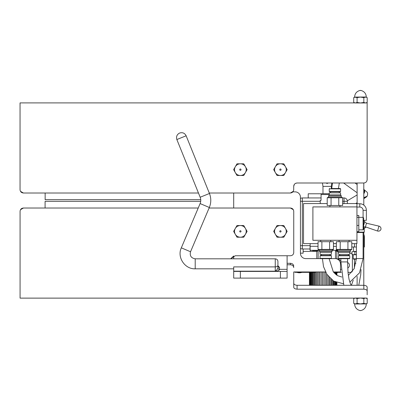 <?xml version="1.0" encoding="UTF-8"?>
<svg xmlns="http://www.w3.org/2000/svg" width="401" height="401" viewBox="0 0 401 401"><rect width="100%" height="100%" fill="white"/><g stroke="black" fill="none" stroke-linecap="round" stroke-linejoin="round"><path stroke-width="0.6" d="M340.489 269.958A6.677 6.677 0 0 0 341.086 269.266M340.89 261.056A6.677 6.677 0 0 0 336.82 258.7M352.359 254.575A1.604 1.604 0 0 1 352.369 254.79L352.369 270.755A1.604 1.604 0 0 1 350.77 272.359L348.003 272.359M341.301 272.359L333.717 272.359M316.158 271.958A1.604 1.604 0 0 1 315.101 272.359L295.582 272.359A1.604 1.604 0 0 1 294.524 271.958M347.572 262.555A2.912 2.912 0 0 1 347.702 267.958M349.752 253.186L350.77 253.186A1.604 1.604 0 0 1 351.973 253.738M310.058 248.996L303.141 248.996L303.141 253.186L300.444 253.186M333.893 272.57A7.504 7.504 0 0 0 338.183 272.359M296.905 272.359A7.504 7.504 0 0 0 301.898 272.359M279.522 269.407A1.604 1.439 -0 0 1 277.923 267.963C277.728 268.941 276.84 270.013 275.251 271.171C277.793 271.111 279.216 270.525 279.522 269.407L279.522 269.332A1.604 1.434 -0 0 1 277.923 267.898M277.923 267.963L277.923 265.251A2.672 1.644 180 0 1 275.251 266.896L233.698 266.896L233.698 278.099L287.096 278.099L287.096 269.332L279.522 269.332L279.522 267.352A1.604 1.434 -0 0 1 277.923 265.918L277.948 266.184M287.096 269.332L287.096 255.743M233.698 258.81L233.698 255.998L230.62 258.81L235.322 255.743L290.404 255.743C292.434 255.562 293.547 254.51 293.743 252.59L293.743 211.347C293.577 209.357 292.464 208.244 290.404 208.014L209.106 208.014L233.698 208.014L233.698 193.011L209.257 193.011L290.379 193.011L293.281 191.312M277.923 265.251L277.923 261.477L277.923 265.251M320.188 258.61L305.783 258.61A5.338 5.338 0 0 1 300.444 253.267L300.444 197.202A5.338 5.338 0 0 0 295.101 191.863L292.895 191.863M308.775 258.61L316.795 258.61L316.805 251.116L318.143 251.116L317.236 250.314M333.396 271.958L340.489 271.958L340.489 263.948A5.338 5.338 0 0 0 335.151 258.61L331.286 258.61M363.827 289.176C365.933 289.362 367.045 289.963 367.166 290.981L367.166 287.216C367.055 286.139 365.943 285.492 363.827 285.291L363.827 289.176L297.081 289.176C294.935 289.021 293.828 288.334 293.743 287.121L293.743 283.076C293.808 284.374 294.92 285.111 297.081 285.291C294.92 285.111 293.808 284.374 293.743 283.076L293.743 271.958L325.542 271.958M209.106 208.014L233.698 208.014L233.698 193.011L209.257 193.011L290.379 193.011C292.439 192.776 293.552 191.663 293.712 189.673L293.712 186.335L293.712 189.673M176.856 139.538L186.139 135.789L209.452 193.488L200.169 197.237L176.856 139.538C176.024 136.631 176.941 134.46 179.618 133.042L179.628 133.037M287.096 271.422L233.698 271.422M328.304 182.996L327.141 183.473L325.978 182.996M331.742 188.515L332.459 182.996L331.853 182.996L331.306 186.37L322.975 186.37L322.975 193.723M366.484 223.222L365.436 226.866L377.552 231.026L378.96 226.129L366.484 223.222L364.689 221.783L363.622 225.487M356.95 231.688L358.815 231.688L358.815 225.447L356.95 225.447M356.95 217.357L358.815 217.357L358.815 225.447M356.95 215.507L358.815 215.507L358.815 217.357M363.09 223.598L363.09 229.848L363.622 229.312L363.622 217.883L363.09 217.352L363.09 223.598M312.895 206.911L312.895 240.284L356.95 240.284L356.95 206.911L312.895 206.911M356.92 206.911L356.92 203.573L342.629 203.573M327.216 203.573L303.522 203.573L303.522 243.623L318.028 243.623L306.835 243.623M356.92 240.284L356.92 243.623L351.787 243.623M336.374 243.623L333.447 243.623M300.444 248.414A3.338 3.338 0 0 0 302.324 248.996L302.324 245.658L300.444 245.658M344.028 197.949A3.338 3.338 0 0 1 347.366 201.287L347.366 203.573L347.366 201.287L344.028 201.287L344.028 197.949L342.629 197.949M302.324 248.996L303.141 248.996M300.444 201.287L302.324 201.287L302.324 197.949A3.338 3.338 0 0 0 300.444 198.53M321.076 197.949L302.324 197.949M309.442 272.359L309.442 285.291M309.878 272.359L309.878 285.291M310.269 272.359L310.269 285.291M309.602 272.359L309.602 285.291M310.895 272.359L310.895 285.291M311.261 272.359L311.261 285.291M310.354 272.359L310.354 285.291M312.454 272.359L312.454 285.291M312.775 272.359L312.775 285.291M311.667 272.359L311.667 285.291M314.474 272.359L314.474 285.291M314.745 272.359L314.745 285.291M313.487 272.359L313.487 285.291M316.88 271.958L316.88 285.291M317.081 271.958L317.081 285.291M315.722 272.234L315.722 285.291M319.557 271.958L319.557 285.291M319.682 271.973L319.682 285.291M318.289 271.958L318.289 285.291M322.394 272.003L322.394 285.291M322.439 272.003L322.439 285.291M321.071 272.003L321.071 285.291M325.266 272.008L325.266 285.291M323.898 285.291L323.898 272.008M323.938 272.008L323.938 285.291M328.048 275.953L328.048 285.291M326.655 285.291L326.655 273.938M326.775 274.139L326.775 285.291M330.614 278.77L330.614 285.291M329.256 285.291L329.256 277.402M329.457 277.617L329.457 285.291M332.855 280.56L332.855 285.291M331.597 285.291L331.597 279.617M331.863 279.833L331.863 285.291M334.675 272.715L334.675 273.417M334.675 281.672L334.675 285.291M333.567 285.291L333.567 281.026M333.888 281.226L333.888 285.291M335.993 272.78L335.993 274.585M335.993 282.309L335.993 285.291M335.081 285.291L335.081 281.883M335.081 273.808L335.081 272.76M335.447 272.78L335.447 274.139M335.447 282.058L335.447 285.291M336.745 272.71L336.745 275.136M336.745 282.615L336.745 285.291M336.078 285.291L336.078 282.344M336.078 274.65L336.078 272.775M336.469 272.745L336.469 274.941M336.469 282.505L336.469 285.291M336.925 275.256L336.925 272.685L336.91 275.241M336.91 282.675L336.91 285.291L336.925 282.685M308.224 197.949L308.224 193.783L321.081 193.783M329.592 249.402L333.447 249.402L333.447 241.698L318.028 241.698L318.028 249.402L329.592 249.402L329.592 241.698M333.447 249.402L332.078 250.189L319.397 250.189L318.028 249.402M321.883 249.402L321.883 241.698M320.399 258.68L331.076 258.68L331.411 258.349L320.063 258.349L320.399 258.68M331.411 255.758L331.076 255.427L320.399 255.427L320.063 255.758L331.411 255.758L331.411 258.349M330.073 254.364L330.073 255.427L321.396 255.427L321.396 254.364M331.411 252.314L320.063 252.314L320.063 254.364L331.411 254.364L331.411 252.314L332.078 251.367L319.397 251.367L320.063 252.314M331.066 197.793L327.216 197.793L327.216 205.497L342.629 205.497L342.629 197.793L331.066 197.793L331.066 205.497M327.216 197.793L328.579 197.006L341.261 197.006L342.629 197.793M338.775 197.793L338.775 205.497M340.594 188.851L340.594 191.437L329.246 191.437L329.246 188.851L340.594 188.851L340.264 188.515L331.452 188.515M330.584 192.831L330.584 191.768L329.582 191.768L340.264 191.768L340.594 191.437M329.246 194.881L340.594 194.881L340.594 192.831L329.246 192.831L329.246 194.881L328.579 195.828L341.261 195.828L340.594 194.881M347.933 249.402L351.787 249.402L351.787 241.698L336.374 241.698L336.374 249.402L347.933 249.402L347.933 241.698M351.787 249.402L350.419 250.189L337.737 250.189L336.374 249.402M340.223 249.402L340.223 241.698M338.74 258.68L349.421 258.68L349.752 258.349L338.404 258.349L338.74 258.68M348.419 254.364L348.419 255.427L349.421 255.427L338.74 255.427L338.404 255.758L349.752 255.758L349.752 258.349M348.419 255.427L339.742 255.427L339.742 254.364M349.752 252.314L338.404 252.314L338.404 254.364L349.752 254.364L349.752 252.314L350.419 251.367L337.737 251.367L338.404 252.314M356.92 203.738L359.797 203.743A6.596 6.596 0 0 1 366.384 210.355L366.364 220.324L363.622 220.319M356.95 207.036L359.792 207.041A3.298 3.298 0 0 1 363.08 210.345L366.384 210.355M358.815 217.352L363.09 217.352L363.08 210.345M356.95 232.495L363.872 232.51L364.253 232.134L356.95 232.119M363.622 228.034L365.537 227.718L365.537 226.896M364.253 232.134L364.258 228.079M365.537 227.718L364.088 228.079M363.797 234.324A6.596 6.596 0 0 1 364.384 237.051L364.364 247.026L363.797 247.021M356.409 247.011L354.469 247.006L354.474 243.623M354.469 247.006L351.787 247.001M356.409 258.82L353.241 258.815L353.617 259.191L356.399 259.196M353.416 254.76L356.409 254.765L352.75 254.76L351.973 254.399L353.416 254.76L354.865 254.404L356.409 254.685M351.978 251.798L353.426 251.437L351.978 251.798L351.973 254.399M356.409 251.527L354.87 251.803L353.426 251.437L356.409 251.442M354.865 254.404L354.87 251.803M287.161 231.377L283.793 237.217L277.046 237.217L273.672 231.377L277.046 225.537L283.793 225.537L287.161 231.377M275.362 234.294A5.84 5.84 0 0 0 285.477 234.294A5.84 5.84 0 0 0 280.419 225.537A5.84 5.84 0 0 0 275.362 234.294A5.84 5.84 0 0 0 285.477 234.294A5.84 5.84 0 0 0 280.419 225.537A5.84 5.84 0 0 0 275.362 234.294M283.793 175.488L277.046 175.488L273.672 169.648L277.046 163.809L283.793 163.809L287.161 169.648L283.793 175.488M275.362 166.726A5.84 5.84 0 0 0 280.419 175.488A5.84 5.84 0 0 0 285.477 166.726A5.84 5.84 0 0 0 275.362 166.726A5.84 5.84 0 0 0 280.419 175.488A5.84 5.84 0 0 0 285.477 166.726A5.84 5.84 0 0 0 275.362 166.726M247.116 231.377L243.743 237.217L236.996 237.217L233.628 231.377L236.996 225.537L243.743 225.537L247.116 231.377M235.312 234.294A5.84 5.84 0 0 0 245.427 234.294A5.84 5.84 0 0 0 240.369 225.537A5.84 5.84 0 0 0 235.312 234.294A5.84 5.84 0 0 0 245.427 234.294A5.84 5.84 0 0 0 240.369 225.537A5.84 5.84 0 0 0 235.312 234.294M243.743 175.488L236.996 175.488L233.628 169.648L236.996 163.809L243.743 163.809L247.116 169.648L243.743 175.488M235.312 166.726A5.84 5.84 0 0 0 240.369 175.488A5.84 5.84 0 0 0 245.427 166.726A5.84 5.84 0 0 0 235.312 166.726A5.84 5.84 0 0 0 240.369 175.488A5.84 5.84 0 0 0 245.427 166.726A5.84 5.84 0 0 0 235.312 166.726M360.459 102.967L363.832 102.445L365.517 102.967L355.401 102.967L357.09 102.445L360.459 102.967M365.517 102.967L367.206 102.445L367.206 97.618L365.517 97.097L367.206 97.618M354.619 102.967L353.717 102.445L355.401 102.967M353.717 102.445L353.717 97.618L355.401 97.097L360.459 97.097L357.09 97.618L354.619 97.097L353.717 97.618M357.09 102.445L357.09 97.618M363.832 102.445L363.832 97.618L360.459 97.097L365.517 97.097L363.832 97.618M365.517 298.033L363.832 298.555L360.459 298.033L365.517 298.033L367.206 298.555L367.206 303.382L365.517 303.903L354.619 303.903L353.717 303.382L355.401 303.903L357.09 303.382L360.459 303.903L363.832 303.382L366.298 303.903L367.206 303.382M357.09 298.555L355.401 298.033L360.459 298.033L357.09 298.555L357.09 303.382M355.401 298.033L353.717 298.555L353.717 303.382M363.832 298.555L363.832 303.382M319.397 250.319L310.053 250.304L310.063 246.299L310.133 250.304L310.143 246.299L318.028 246.314M312.569 250.68L316.685 250.69M315.833 250.685L314.745 250.685M337.737 250.725L336.755 250.725L337.737 250.725M333.447 246.339L336.374 246.344M337.737 250.349L332.83 250.344L332.83 249.758M310.143 243.628L310.143 246.299M336.409 250.349L335.492 251.146L335.482 258.62M318.133 258.61L318.143 251.116M325.567 272.008L321.582 271.958M333.447 272.023L334.118 271.958M332.83 250.344L332.078 250.339M333.447 243.668L336.374 243.673M329.246 193.733L321.081 193.718L321.081 194.52L329.246 194.535M321.081 194.52L321.071 200.395L320.234 200.395L320.229 203.573M354.469 259.196L354.399 268.159M363.797 193.257L364.344 191.914L363.797 189.488M294.349 184.38L293.712 186.335C293.893 184.33 295.006 183.217 297.051 182.996L296.956 182.996M295.512 183.372L297.051 182.996L322.429 182.996L322.975 186.37M294.229 184.555L293.968 185.061M295.271 183.513L295.778 183.252M338.424 188.515L339.326 182.996L343.602 182.996L357.121 192.756M357.121 184.525L355.01 182.996L357.121 182.996L357.121 203.738M367.136 179.658L367.136 102.902L367.136 179.658C366.945 181.678 365.832 182.791 363.797 182.996L297.051 182.996M200.746 199.683L45.148 199.683L45.148 193.011L23.388 193.011C21.328 192.776 20.215 191.663 20.05 189.673L20.05 106.24M20.481 191.312L23.388 193.011L198.46 193.011L45.148 193.011M20.05 189.673L20.05 102.902L20.05 189.673M362.689 102.967L358.238 102.967M297.081 289.176L297.081 285.291L363.827 285.291M293.743 266.149C293.547 264.434 292.434 263.482 290.404 263.297L290.404 264.765C292.434 264.946 293.547 265.903 293.743 267.622M287.096 263.297L290.404 263.297M293.311 209.708L290.404 208.014M198.229 208.014L23.413 208.014L45.092 208.014L23.413 208.014L20.511 209.708M354.725 298.123L20.075 298.123L20.075 211.347C20.24 209.357 21.353 208.244 23.413 208.014M367.166 287.216L367.166 294.785L367.166 287.216M367.166 290.981L367.166 294.785M290.404 264.765L287.096 264.765M20.075 298.123L20.075 211.347M359.03 298.033L361.948 298.033M45.092 208.014L45.092 201.337L200.711 201.337M303.141 251.402L316.805 251.402M336.83 251.402L337.737 251.402M279.522 267.352L277.923 265.783M233.698 271.171L275.251 271.171L275.251 258.81C276.87 258.971 277.763 259.858 277.923 261.477M275.251 258.81L195.207 258.81L195.207 268.82L233.698 268.82M209.452 193.488C211.262 198.169 211.222 202.831 209.327 207.482L200.114 203.573C200.971 201.467 200.986 199.357 200.169 197.237M209.327 207.482L190.54 251.753L185.929 249.798L181.322 247.838L200.114 203.573M280.419 271.422L280.419 278.099M240.369 278.099L240.369 271.422M342.629 201.287L344.028 201.287L344.028 203.573M310.143 245.658L302.324 245.658L302.324 201.287L320.234 201.287M359.792 207.041L359.797 203.743M363.797 237.051L364.384 237.051M279.853 231.703A0.657 0.657 0 0 0 280.986 231.703A0.657 0.657 0 0 0 280.419 230.72A0.657 0.657 0 0 0 279.853 231.703M279.853 169.322A0.657 0.657 0 0 0 280.419 170.305A0.657 0.657 0 0 0 280.986 169.322A0.657 0.657 0 0 0 279.853 169.322M239.803 231.703A0.657 0.657 0 0 0 240.936 231.703A0.657 0.657 0 0 0 240.369 230.72A0.657 0.657 0 0 0 239.803 231.703M239.803 169.322A0.657 0.657 0 0 0 240.369 170.305A0.657 0.657 0 0 0 240.936 169.322A0.657 0.657 0 0 0 239.803 169.322M354.619 97.097L366.298 97.002C366.083 93.628 364.354 91.463 361.116 90.496L361.03 90.496M359.807 90.496L361.116 90.496A2.937 2.937 0 0 0 359.802 90.496C356.569 91.463 354.84 93.628 354.619 97.002M366.298 303.903L354.619 303.998C354.84 307.372 356.569 309.537 359.802 310.504A2.937 2.937 0 0 0 361.116 310.504L359.807 310.504M335.492 251.146L336.83 251.151L336.955 250.725M356.409 243.623L356.409 258.545L363.085 258.545L363.085 232.505M343.837 285.291L340.895 261.923L347.567 261.923L347.567 258.68M355.948 263.292L354.469 263.292M363.797 193.803C364.935 192.219 364.935 190.756 363.797 189.402M363.797 197.593L367.121 196.259M363.797 197.848L367.045 196.36C367.897 194.119 367.802 192.64 366.755 191.924L363.627 189.252M186.139 135.789C184.731 133.092 182.565 132.17 179.643 133.032M181.322 247.838C176.866 257.236 184.816 269.251 195.207 268.82M190.54 251.753C189.598 255.758 191.152 258.109 195.207 258.81M331.306 186.37L331.306 188.515M365.436 226.866L363.622 226.891M364.689 221.783A4.165 4.165 0 0 0 363.622 220.415M378.96 226.129C380.509 226.655 381.176 227.728 380.95 229.352C380.278 230.846 379.145 231.402 377.552 231.026M358.815 229.848L363.09 229.848M309.427 272.359L309.427 285.291M320.063 255.758L320.063 258.349M319.397 250.189L319.397 251.367M332.078 250.189L332.078 251.367M320.73 240.284L320.73 241.698M330.745 240.284L330.745 241.698M329.246 188.851L329.582 188.515M329.246 191.437L329.582 191.768M341.261 197.006L341.261 195.828M328.579 197.006L328.579 195.828M339.928 206.911L339.928 205.497M329.918 206.911L329.918 205.497M339.261 192.831L339.261 191.768M338.404 255.758L338.404 258.349M349.752 255.758L349.421 255.427M337.737 250.189L337.737 251.367M350.419 250.189L350.419 251.367M339.076 240.284L339.076 241.698M349.086 240.284L349.086 241.698M364.053 220.831L364.053 220.319M353.476 251.437L353.481 247.006M353.241 258.815L353.246 254.76M366.298 102.967L367.206 102.445M366.298 298.033L367.206 298.555M354.619 298.033L353.717 298.555M366.298 303.998C366.083 307.372 364.354 309.537 361.116 310.504M310.053 250.304L310.429 250.675M336.379 249.407L336.379 250.349L336.755 250.725M336.83 251.151L336.82 258.876M316.805 251.116L316.008 250.314M319.587 271.958L320.108 271.998M356.409 258.545L354.163 268.67L348.349 275.412M341.837 277.016L337.727 275.733L333.296 271.828L329.116 258.68M363.085 258.545L359.502 272.865L349.812 282.184M343.301 283.728L333.642 281.076L326.945 274.399L323.507 266.62L322.439 258.68M340.89 261.923L340.89 258.68M361.03 269.617L360.684 275.101L358.765 285.291M347.567 261.923L348.023 272.575L349 279.156L350.514 283.963L351.286 285.291M351.396 285.291L353.246 280.149M355.702 203.573L357.121 202.726M363.797 198.721L366.77 196.711M347.331 200.801L357.121 194.946M367.136 102.902L366.419 102.902M354.81 102.902L20.05 102.902M367.166 298.123L366.193 298.123M363.797 285.291L363.797 232.51M363.797 205.106L363.797 182.996M357.121 285.291L357.121 276.404"/></g></svg>
